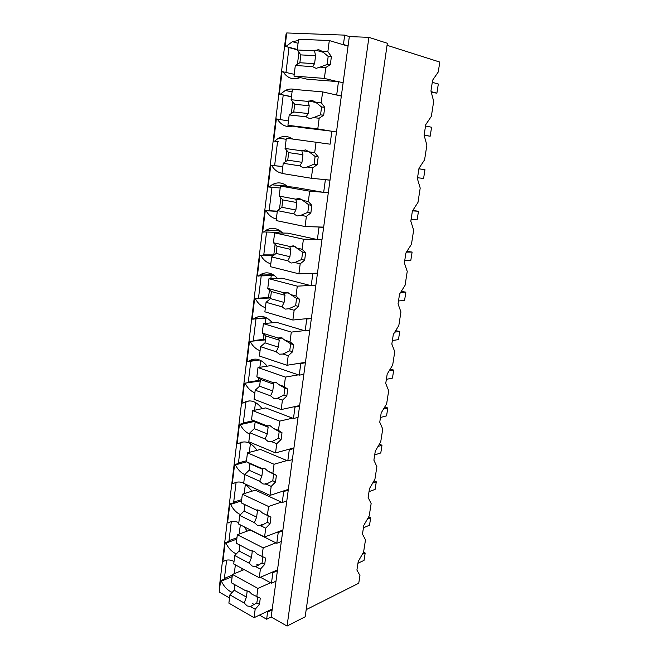 <?xml version="1.0" encoding="UTF-8"?>
<svg xmlns="http://www.w3.org/2000/svg" width="659" height="659" viewBox="0 0 659 659"><rect width="100%" height="100%" fill="white"/><g stroke="black" fill="none" stroke-linecap="round" stroke-linejoin="round"><path stroke-width="0.99" d="M387.055 45.298L439.8 62.078L438.251 72.004L432.609 80.2L430.945 90.983L433.68 101.387L431.357 116.338L425.739 124.675L424.099 135.243L426.875 145.153L424.594 159.808L419 168.276L417.394 178.647L420.203 188.062L417.971 202.445L412.394 211.037L410.821 221.202L413.654 230.156L411.463 244.258L405.911 252.965L404.371 262.941L407.237 271.442L405.087 285.281L399.552 294.103L398.044 303.881L400.936 311.954L398.827 325.53L393.316 334.459L391.833 344.056L394.757 351.708L392.682 365.028L387.195 374.065L385.737 383.48L388.686 390.729L386.652 403.802L381.19 412.929L379.757 422.18L382.731 429.034L380.729 441.868L375.292 451.086L373.892 460.163L376.882 466.638L374.922 479.25L369.501 488.55L368.126 497.463L371.141 503.567L369.213 515.948L363.817 525.338L362.466 534.095L365.498 539.836L363.603 552.003L358.232 561.468L356.906 570.068L359.954 575.472L358.743 583.248L306.188 609.657M219.719 587.762L219.282 587.515L286.055 34.136L286.583 34.153M349.336 36.591L271.162 617.013L287.06 626.05L305.166 616.783L387.344 43.272L368.9 37.349L349.336 36.591L344.69 35.133L286.731 32.95L285.116 46.319L289.902 47.629L288.996 47.58L285.981 72.358M226.63 560.142L224.406 578.388L225.164 578.816L220.567 580.711L219.2 592.037L229.521 597.952M231.317 521.623L229.002 540.635L229.769 541.031L225.156 542.728L222.973 560.867L223.731 561.279C226.836 559.475 230.263 559.54 234.027 561.476M236.095 482.355L233.69 502.15L234.464 502.529L229.834 504.011L227.602 522.496L228.376 522.892C231.523 520.939 235.008 520.874 238.822 522.686M240.963 442.321L238.459 462.931L239.25 463.277L234.604 464.546L232.322 483.393L233.113 483.755C236.301 481.655 239.835 481.441 243.706 483.138M241.383 442.197L241.828 442.09M246.812 401.224L246.721 401.949L245.914 401.636L243.328 422.938L244.127 423.267L239.464 424.305L237.141 443.523L237.94 443.861C244.654 439.891 251.03 442.049 257.059 450.319M250.931 360.44L248.286 382.171L249.094 382.459L244.415 383.274L242.051 402.871L242.866 403.176C249.572 398.917 255.972 400.754 262.076 408.679M251.895 359.534L251.746 360.72M255.964 319.088L253.344 340.588L254.168 340.851L249.473 341.411L247.059 361.404L259.662 359.971M257.076 317.012L256.886 318.569M261.195 276.063L258.501 298.165L259.341 298.403L254.629 298.716L252.166 319.104L267.019 318.066M262.364 273.617L262.191 275.058M266.533 232.166L263.773 254.893L264.621 255.099L259.893 255.14L257.381 275.948L272.966 275.635L273.724 275.017M267.76 229.332L267.612 230.526M271.986 187.354L269.144 210.732L270.009 210.905L265.264 210.666L262.702 231.91L278.345 232.413L280.264 230.914M273.271 184.116L273.172 184.924M288.461 120.959L276.352 118.917L273.674 141.059L278.436 141.743L277.554 141.619L274.63 165.656L275.503 165.796L270.75 165.269L268.131 186.958L280.174 188.013M294.219 74.319L282.068 71.576L279.334 94.196L284.111 95.176L283.213 95.094L280.24 119.543M344.69 35.133L343.438 44.515L348.076 45.899M285.116 46.319L297.3 49.45M298.403 40.512L292.398 41.682L286.031 46.369M342.425 44.466L343.438 44.515M368.9 37.349L287.06 626.05M271.162 617.013L266.64 619.221L259.457 615.102M220.567 580.711L221.333 581.139C224.085 586.757 227.701 590.505 232.182 592.392M232.157 576.658L221.333 581.139M224.406 578.388L232.347 575.118M235.37 564.87L234.274 573.676M225.156 542.728L225.93 543.131L236.795 539.128M229.002 540.635L236.968 537.711M240.329 524.885L239.192 534.037M229.834 504.011L230.617 504.39L241.515 500.881M233.69 502.15L241.68 499.588M245.387 484.093L244.201 493.607M234.604 464.546L235.395 464.9L246.565 461.835M238.459 462.931L246.474 460.74M250.395 443.655L249.316 452.354M239.464 424.305L240.263 424.635L254.3 421.48M243.328 422.938L253.147 420.747M255.503 402.468L254.539 410.26M246.779 401.463L249.819 400.87M244.415 383.274L259.86 381.034L260.173 381.619M248.286 382.171L258.237 380.457L259.86 381.034M260.717 360.448L259.868 367.302M258.534 378.06L258.237 380.457M249.473 341.411L264.976 339.92L265.289 340.497M253.344 340.588L263.328 339.393L264.976 339.92M265.956 318.165L265.305 323.445M263.946 334.426L263.328 339.393M254.629 298.716L270.19 297.983L270.511 298.56M258.501 298.165L268.518 297.514L270.19 297.983M271.228 275.701L270.857 278.658M269.465 289.869L268.518 297.514M259.893 255.14L273.847 255.222M263.773 254.893L274.251 254.909M276.599 232.38L276.533 232.924M275.108 244.374L273.814 254.802M265.264 210.666L277.282 211.391M269.144 210.732L277.315 211.135M280.874 197.898L279.49 209.06M270.75 165.269L282.818 166.636M274.63 165.656L282.826 166.554M286.764 150.417L285.347 161.817M277.554 141.619L273.674 141.059M292.777 101.89L291.336 113.537M283.213 95.094L291.443 96.799M279.334 94.196L291.467 96.601M298.931 52.283L297.448 64.195M288.996 47.58L297.25 49.837M277.39 570.752L272.859 572.704L271.45 583.215L275.981 581.205M272.118 609.896L267.595 612.071L266.64 619.221M335.711 94.814L336.7 94.904L338.471 81.658L343.108 82.779M336.7 94.904L341.337 95.934M329.138 144.057L330.118 144.181L331.848 131.223L336.485 132.006M330.118 144.181L286.336 138.176L285.059 148.456L288.683 152.633L287.744 160.145L283.23 163.292L281.978 173.449L311.353 178.276L330.002 180.105M322.712 192.222L309.672 191.184L280.421 186.044L293.65 187.148L323.676 192.395L325.373 179.718L329.994 180.171M323.676 192.395L328.297 192.757M316.427 239.357L303.412 239.192L274.63 232.882L287.826 233.154L317.374 239.563L319.03 227.157L323.651 227.297M317.374 239.563L321.987 239.621M310.274 285.479L297.291 286.154L268.963 278.741L282.126 278.205L311.205 285.718L312.827 273.584L317.432 273.419M311.205 285.718L315.809 285.479M304.252 330.637L291.294 332.111L263.419 323.635L276.533 322.333L305.166 330.909L306.756 319.022L311.353 318.569M305.166 330.909L309.763 330.381M298.354 374.847L285.429 377.096L257.982 367.598L271.063 365.564L299.252 375.152L300.809 363.513L305.397 362.788M299.252 375.152L303.84 374.353M292.58 418.152L279.688 421.134L252.661 410.656L265.701 407.921L293.469 418.49L294.985 407.089L299.565 406.092M293.469 418.49L298.041 417.419M286.92 460.567L274.062 464.257L247.454 452.848L260.445 449.43L287.794 460.929L289.285 449.767L293.856 448.515M287.794 460.929L292.357 459.62M281.377 502.125L268.559 506.491L242.347 494.192L255.288 490.123L282.233 502.52L283.7 491.573L288.255 490.082M282.233 502.52L286.789 500.964M275.94 542.843L263.163 547.868L237.339 534.713L250.239 530.017L276.788 543.271L278.222 532.546L282.769 530.816M276.788 543.271L281.327 541.484M267.595 612.071L266.771 611.601M254.407 604.6L252.438 603.487M242.454 570.307L240.914 567.852M260.387 577.259L271.45 583.215M272.859 572.704L272.019 572.259M258.649 565.208L256.771 564.219M225.93 543.131C228.566 548.445 232.034 552.028 236.334 553.898M247.249 531.113L244.069 526.747M278.222 532.546L277.373 532.134M262.809 525.017L261.022 524.144M230.617 504.39C233.129 509.374 236.424 512.793 240.51 514.638M252.117 491.12L245.667 484.217M283.7 491.573L282.835 491.186M266.796 483.978L265.107 483.22M235.395 464.9C237.775 469.562 240.897 472.808 244.761 474.628M289.285 449.767L288.403 449.405M240.263 424.635C242.677 429.273 245.848 432.436 249.761 434.124M294.985 407.089L294.095 406.76M245.239 383.571C247.685 388.176 250.89 391.257 254.868 392.822M267.167 366.165C261.005 358.653 254.588 357.145 247.916 361.659L247.883 361.684M300.809 363.513L299.903 363.216M250.305 341.683C252.784 346.263 256.038 349.254 260.074 350.679M272.307 322.753C266.36 315.925 260.132 314.631 253.616 318.865L253.007 319.36M306.756 319.022L305.834 318.758M255.47 298.947C257.99 303.494 261.293 306.402 265.388 307.671M277.488 278.395C271.796 272.315 265.799 271.236 259.514 275.149L258.229 276.17M312.827 273.584L311.888 273.353M260.75 255.346C263.295 259.852 266.656 262.669 270.816 263.789M282.678 233.047C277.282 227.808 271.599 226.951 265.626 230.477L263.559 232.1M319.03 227.157L318.083 226.96M266.129 210.839C268.715 215.312 272.126 218.022 276.352 218.986M286.986 185.945L286.064 186.513M287.802 186.662C282.777 182.354 277.497 181.736 271.953 184.825L269.004 187.107M325.373 179.718L324.401 179.553M271.632 165.409C274.251 169.841 277.711 172.452 282.003 173.243M292.522 138.991C288.024 135.919 283.362 135.639 278.518 138.159L274.564 141.183M331.848 131.223L301.204 127.525L287.925 125.309L289.202 114.921L293.741 111.972L294.697 104.295L291.08 99.756L292.382 89.253L322.613 91.898L341.321 96.066M277.241 119.024C281.187 125.243 286.36 127.607 292.777 126.116M294.614 89.451C291.517 88.619 288.42 88.949 285.331 90.448L280.232 94.278M338.471 81.658L307.316 79.237L294.005 76.098L295.314 65.48L299.87 62.737L300.85 54.886L297.234 49.977L298.56 39.235L329.311 40.553L348.043 46.146M282.975 71.642C287.415 78.339 293.189 80.324 300.29 77.581M329.311 40.553L327.869 51.583L322.103 51.287L318.495 49.59L314.532 50.883L297.234 49.977M327.869 51.583L331.386 56.608L330.332 64.673L327.136 64.467L328.182 56.427L322.103 51.287M337.474 81.576L324.376 78.405L325.793 67.498L330.332 64.673M324.376 78.405L294.005 76.098M325.793 67.498L320.06 67.119L327.136 64.467M295.314 65.48L312.531 66.625L316.089 68.355L320.06 67.119M312.531 66.625L314.582 63.668L299.87 62.737M314.532 50.883L315.595 55.718L314.582 63.668M315.595 55.718L300.85 54.886M331.386 56.608L328.182 56.427M322.613 91.898L321.213 102.689L315.537 102.137L311.995 100.308L308.099 101.412L291.08 99.756M321.213 102.689L324.73 107.318L323.693 115.201L320.554 114.864L321.576 107.005L315.537 102.137M330.867 131.108L317.795 128.9L319.178 118.241L323.693 115.201M317.795 128.9L287.925 125.309M319.178 118.241L313.536 117.615L320.554 114.864M289.202 114.921L306.138 116.8L309.639 118.661L313.536 117.615M306.138 116.8L308.206 113.529L293.741 111.972M308.099 101.412L309.203 105.753L308.206 113.529M309.203 105.753L294.697 104.295M324.73 107.318L321.576 107.005M316.073 142.097L314.697 152.641L309.12 151.85L305.636 149.906L301.806 150.82L285.059 148.456M314.697 152.641L318.215 156.9L317.201 164.61L314.121 164.14L315.117 156.455L309.12 151.85M311.353 178.276L312.712 167.856L317.201 164.61M312.712 167.856L307.16 166.999L314.121 164.14M283.23 163.292L299.886 165.87L303.329 167.856L307.16 166.999M299.886 165.87L301.979 162.303L287.744 160.145M301.806 150.82L302.951 154.692L301.979 162.303M302.951 154.692L288.683 152.633M318.215 156.9L315.117 156.455M280.421 186.044L279.177 196.102L282.793 199.932L281.879 207.288L277.381 210.616L276.154 220.567L305.059 226.564L323.668 227.124M309.672 191.184L308.33 201.497L302.843 200.476L299.408 198.408L295.644 199.15L279.177 196.102M308.33 201.497L311.847 205.394L310.859 212.931L307.819 212.338L308.807 204.817L302.843 200.476M305.059 226.564L306.386 216.374L310.859 212.931M306.386 216.374L300.924 215.287L307.819 212.338M277.381 210.616L293.774 213.87L297.16 215.971L300.924 215.287M293.774 213.87L295.875 210.015L281.879 207.288M295.644 199.15L296.83 202.568L295.875 210.015M296.83 202.568L282.793 199.932M311.847 205.394L308.807 204.817M274.63 232.882L273.411 242.734L277.027 246.235L276.129 253.435L271.656 256.936L270.454 266.681L298.898 273.806L317.473 273.156M303.412 239.192L302.094 249.275L296.698 248.048L293.321 245.865L289.622 246.433L273.411 242.734M302.094 249.275L305.619 252.834L304.656 260.206L301.665 259.498L302.621 252.142L296.698 248.048M298.898 273.806L300.199 263.831L304.656 260.206M300.199 263.831L294.828 262.537L301.665 259.498M271.656 256.936L287.785 260.832L291.121 263.04L294.828 262.537M287.785 260.832L289.911 256.705L276.129 253.435M289.622 246.433L290.841 249.423L289.911 256.705M290.841 249.423L277.027 246.235M305.619 252.834L302.621 252.142M268.963 278.741L267.776 288.378L271.384 291.566L270.503 298.618L266.055 302.292L264.877 311.822L292.868 320.027L311.402 318.215M297.291 286.154L295.998 296.023L290.693 294.589L287.373 292.299L283.724 292.703L267.776 288.378M295.998 296.023L299.524 299.244L298.576 306.468L295.636 305.644L296.575 298.445L290.693 294.589M292.868 320.027L294.145 310.265L298.576 306.468M294.145 310.265L288.856 308.766L295.636 305.644M266.055 302.292L281.928 306.797L285.215 309.112L288.856 308.766M281.928 306.797L284.07 302.407L270.503 298.618M283.724 292.703L284.985 295.273L284.07 302.407M284.985 295.273L271.384 291.566M299.524 299.244L296.575 298.445M263.419 323.635L262.249 333.067L265.857 335.958L265 342.861L260.569 346.692L259.415 356.033L286.97 365.267L305.463 362.335M291.294 332.111L290.034 341.774L284.812 340.135L281.541 337.746L277.958 337.993L262.249 333.067M290.034 341.774L293.56 344.673L292.629 351.741L289.738 350.81L290.66 343.767L284.812 340.135M286.97 365.267L288.222 355.712L292.629 351.741M288.222 355.712L283.016 354.015L289.738 350.81M260.569 346.692L276.195 351.791L279.432 354.204L283.016 354.015M276.195 351.791L278.353 347.153L265 342.861M277.958 337.993L279.243 340.168L278.353 347.153M279.243 340.168L265.857 335.958M293.56 344.673L290.66 343.767M257.982 367.598L256.845 376.841L260.445 379.436L259.605 386.199L255.198 390.186L254.061 399.329L281.195 409.552L299.639 405.557M285.429 377.096L284.194 386.553L279.054 384.724L275.833 382.236L272.307 382.327L256.845 376.841M284.194 386.553L287.719 389.148L286.813 396.067L283.963 395.038L284.861 388.135L279.054 384.724M281.195 409.552L282.414 400.202L286.813 396.067M282.414 400.202L277.299 398.316L283.963 395.038M255.198 390.186L270.585 395.845L273.765 398.357L277.299 398.316M270.585 395.845L272.752 390.968L259.605 386.199M272.307 382.327L273.625 384.131L272.752 390.968M273.625 384.131L260.445 379.436M287.719 389.148L284.861 388.135M252.661 410.656L251.549 419.717L255.14 422.024L254.316 428.655L249.934 432.79L248.822 441.744L275.544 452.914L293.939 447.898M279.688 421.134L278.477 430.393L273.419 428.383L270.248 425.805L266.771 425.755L251.549 419.717M278.477 430.393L282.003 432.699L281.113 439.471L278.304 438.342L279.194 431.579L273.419 428.383M275.544 452.914L276.739 443.754L281.113 439.471M276.739 443.754L271.697 441.695L278.304 438.342M249.934 432.79L265.083 438.985L268.221 441.588L271.697 441.695M265.083 438.985L267.274 433.886L254.316 428.655M266.771 425.755L268.131 427.189L267.274 433.886M268.131 427.189L255.14 422.024M282.003 432.699L279.194 431.579M247.454 452.848L246.359 461.72L249.942 463.763L249.135 470.262L244.769 474.529L243.69 483.311L270.009 495.379L288.345 489.382M274.062 464.257L272.884 473.327L267.9 471.144L264.778 468.475L261.351 468.285L246.359 461.72M272.884 473.327L276.401 475.345L275.528 481.984L272.768 480.757L273.633 474.134L267.9 471.144M270.009 495.379L271.178 486.416L275.528 481.984M271.178 486.416L266.211 484.176L272.768 480.757M244.769 474.529L259.704 481.251L262.793 483.937L266.211 484.176M259.704 481.251L261.895 475.93L249.135 470.262M261.351 468.285L262.735 469.365L261.895 475.93M262.735 469.365L249.942 463.763M276.401 475.345L273.633 474.134M242.347 494.192L241.268 502.883L244.851 504.67L244.061 511.038L239.719 515.437L238.657 524.045L264.58 536.986L282.868 530.042M268.559 506.491L267.397 515.379L262.488 513.031L259.415 510.272L256.046 509.951L241.268 502.883M267.397 515.379L270.915 517.126L270.066 523.633L267.34 522.315L268.188 515.824L262.488 513.031M264.58 536.986L265.725 528.197L270.066 523.633M265.725 528.197L260.84 525.8L267.34 522.315M239.719 515.437L254.423 522.653L257.471 525.421L260.84 525.8M254.423 522.653L256.631 517.126L244.061 511.038M256.046 509.951L257.455 510.692L256.631 517.126M257.455 510.692L244.851 504.67M270.915 517.126L268.188 515.824M237.339 534.713L236.284 543.238L250.84 550.776L254.16 551.229L257.191 554.062L265.544 558.066L264.704 564.433L262.027 563.033L262.908 556.946M239.827 545.067L239.085 551.015L234.761 555.545L233.723 563.98L259.267 577.745L277.505 569.903M263.163 547.868L262.027 556.575M259.267 577.745L260.387 569.129L264.704 564.433M260.387 569.129L255.577 566.575L262.027 563.033M234.761 555.545L249.259 563.231L252.257 566.073L255.577 566.575M249.259 563.231L251.474 557.506L239.085 551.015M250.947 550.751L252.282 551.196L251.474 557.506M270.618 582.762L257.875 588.413L232.429 574.434L244.168 569.607M232.429 574.434L231.4 582.787L245.741 590.793L249.011 591.37L252.002 594.278L260.272 598.183L259.457 604.427L256.812 602.936L257.727 597.276M234.884 584.739L234.2 590.209L229.909 594.855L228.879 603.133L254.061 617.689L272.241 608.982M257.875 588.413L256.763 596.939M254.061 617.689L255.165 609.245L259.457 604.427M255.165 609.245L250.42 606.544L256.812 602.936M229.909 594.855L244.192 602.993L247.15 605.918L250.42 606.544M244.192 602.993L246.417 597.079L234.2 590.209M246.326 590.703L247.207 590.901L246.417 597.079M432.279 82.317L438.326 84.014L436.892 93.158L431.118 91.634M436.892 93.158L431.299 92.326M425.533 126.009L431.579 127.236L430.179 136.215L424.132 135.07M430.179 136.215L424.124 135.326M418.918 168.811L424.964 169.643L423.597 178.449L417.534 177.741M424.964 169.643L418.91 168.852M412.732 210.501L418.481 211.242L417.131 219.884L411.068 219.595M418.481 211.242L412.493 210.88M406.924 251.376L412.114 252.067L410.788 260.544L404.717 260.667M412.114 252.067L406.463 252.1M401.232 291.426L405.862 292.135L404.568 300.455L398.489 300.965M405.862 292.135L400.548 292.514M395.647 330.678L399.733 331.461L398.456 339.632L392.377 340.514M399.733 331.461L394.757 332.128M390.177 369.147L393.711 370.078L392.459 378.093L386.38 379.345M393.711 370.078L389.074 370.968M384.765 406.957L387.797 407.995L386.569 415.862L380.49 417.46M387.797 407.995L383.505 409.066M379.337 444.232L381.989 445.229L380.787 452.964L374.707 454.891M381.989 445.229L378.035 446.44M373.974 480.864L376.289 481.803L375.103 489.398L369.024 491.655M376.289 481.803L372.673 483.105M368.686 516.862L370.679 517.735L369.518 525.207L363.438 527.768M370.679 517.735L367.409 519.086M363.471 552.242L365.177 553.041L364.032 560.381L357.961 563.247M365.177 553.041L362.244 554.4M298.057 43.272L292.398 41.682M259.63 359.954L247.916 361.659M266.327 317.704L253.616 318.865M273.172 274.671L259.514 275.149M280.133 230.823L265.626 230.477M286.764 186.069L271.953 184.825M286.195 139.288L278.518 138.159M292.052 91.881L285.331 90.448M323.709 52.423L315.702 50.183M316.163 102.549L308.742 101.016M308.923 151.644L301.987 150.705M302.094 199.735L295.619 199.298M295.372 246.804L289.598 246.787M288.766 292.893L283.741 293.189M282.283 338.042L278.049 338.553M275.948 382.278L272.497 382.895M269.77 425.64L267.076 426.274M263.748 468.145L261.771 468.714M257.9 509.811L256.59 510.255M252.208 550.652L251.524 550.916"/></g></svg>

